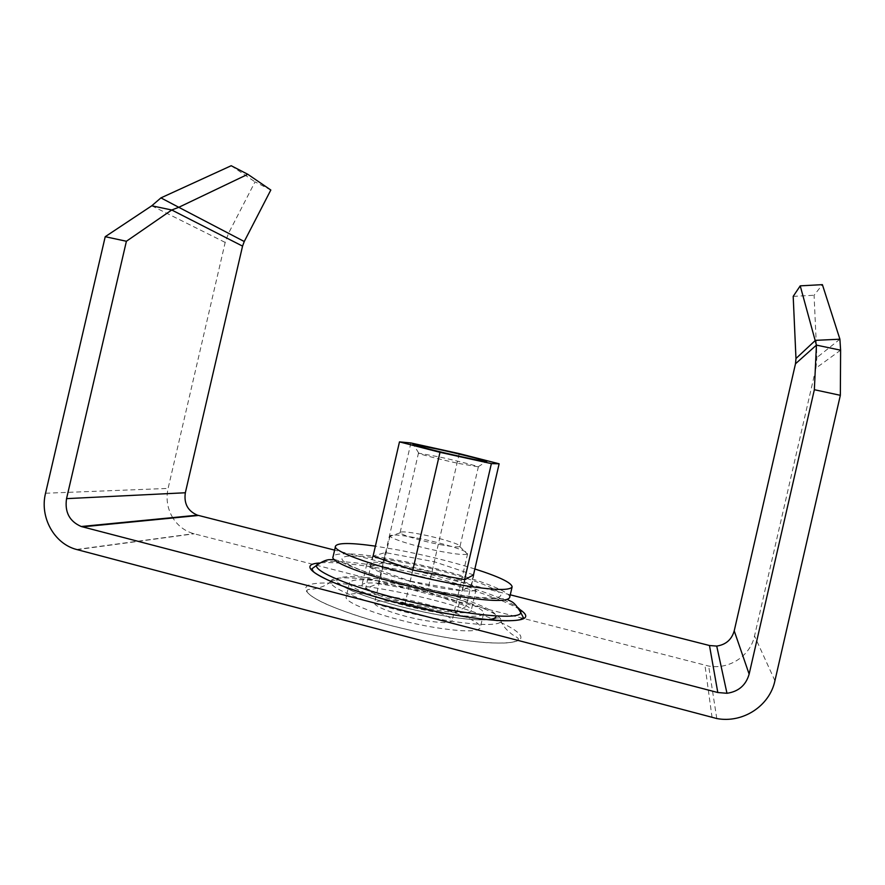 <?xml version="1.0" encoding="UTF-8"?>
<svg xmlns="http://www.w3.org/2000/svg" width="885" height="885" viewBox="0 0 885 885"><rect width="100%" height="100%" fill="white"/><g stroke="black" fill="none" stroke-linecap="round" stroke-linejoin="round"><path stroke-width="0.66" stroke-dasharray="4.42 3.32" d="M404.777 603.349C377.01 595.749 362.728 589.709 361.932 585.206C362.507 580.151 396.48 583.956 427.577 592.087C455.155 599.455 469.714 605.572 471.251 610.44C471.373 615.374 437.5 611.989 404.777 603.349M409.888 581.224C382.088 573.768 367.74 568.026 366.833 564.01C367.264 559.541 401.137 563.789 432.256 571.81C459.868 579.078 474.493 584.885 476.141 589.244C476.384 593.625 442.633 589.742 409.888 581.224M840.606 350.183L815.948 368.116L754.529 635.972C750.325 655.984 729.14 669.801 708.675 666.062L193.693 533.666C184.899 531.133 177.962 525.9 172.885 517.957M172.663 517.603C167.387 508.543 165.86 498.819 168.095 488.42L225.188 242.424L228.551 233.253L255.024 181.868L270.821 190.021M510.28 594.831L334.607 550.116M231.195 165.727L255.024 181.868M815.948 368.116L816.899 357.573L814.067 295.258L822.397 284.649M793.192 296.364L814.067 295.258M458.596 463.441L478.121 466.793C476.296 465.698 455.698 460.499 438.661 456.804L418.461 453.153C417.51 453.651 439.745 459.37 458.596 463.441M439.878 544.552C451.173 546.664 457.81 547.339 459.791 546.565L460.034 546.288C461.019 544.408 439.237 537.814 420.762 534.286C408.129 531.896 401.259 531.288 400.142 532.46L400.241 532.814C401.137 534.938 422.112 541.189 439.878 544.552M401.878 603.061C425.829 607.066 453.728 616.723 452.147 620.717C450.764 623.228 441.936 623.195 425.652 620.606C400.861 616.557 372.596 606.557 374.598 602.818C376.335 600.262 385.429 600.34 401.878 603.061M416.912 538.003C440.73 542.505 468.862 551.112 467.612 553.667L467.335 554.021C464.879 555.116 456.295 554.309 441.582 551.587C418.395 547.262 391.115 539.02 390.185 536.21L390.086 535.768C391.601 534.186 400.54 534.927 416.912 538.003M456.195 615.252C473.42 617.066 482.546 616.48 483.586 613.471C485.92 606.933 437.809 590.826 397 583.746C368.492 578.845 352.661 578.436 349.52 582.518C345.902 588.37 395.13 605.44 438.451 612.674L455.521 615.175M393.902 597.165C365.361 592.386 349.475 592.22 346.245 596.667C342.517 603.006 391.646 620.507 435.022 627.531C463.043 631.912 478.143 631.945 480.323 627.62C482.779 620.562 434.756 604.068 393.902 597.165M365.594 588.481L405.164 603.15L457.102 612.177L466.284 606.203L427.245 592.253L378.415 583.558L365.594 588.481L373.027 556.344M410.905 442.965L378.415 583.558M412.808 570.073L405.164 603.15M464.614 579.598L457.102 612.177M473.42 575.228L466.284 606.203M459.249 453.618L427.245 592.253M509.66 597.508C512.216 589.786 448.883 569.475 395.761 559.862C361.467 553.424 334.043 551.72 333.081 556.742M474.869 568.978C451.051 561.544 425.442 555.205 398.051 549.95L375.384 546.134M410.175 581.102L462.435 590.538L471.462 585.416L432.013 571.92L382.884 562.871L370.162 566.942L410.175 581.102L412.731 570.062M473.508 574.874L434.347 561.776L385.263 552.583L373.083 556.079M471.462 585.416L473.873 574.996M462.435 590.538L464.946 579.653M370.162 566.942L372.64 556.211M382.884 562.871L385.263 552.583M432.013 571.92L434.347 561.776M434.303 600.273C485.566 613.438 527.095 631.304 520.159 639.379C516.132 642.621 504.815 643.716 486.219 642.665C460.189 640.629 423.395 634.014 388.626 624.987C362.441 617.874 341.256 610.761 325.083 603.636C305.878 594.587 301.11 587.717 309.883 584.598C326.808 579.476 383.094 587.032 434.303 600.273M432.632 591.932C471.307 601.756 503.134 614.787 500.888 620.949C500.755 628.516 448.252 623.46 397 609.865C357.153 599.554 328.988 587.142 330.691 581.644C331.344 573.403 384.632 579.376 432.632 591.932M487.889 619.688C473.176 621.226 434.402 615.462 399.047 606.181C372.286 599.068 353.58 592.408 342.926 586.224M342.672 586.069C317.903 571.301 376.512 575.051 432.212 589.797C466.849 598.614 495.666 610.075 495.965 615.971M436.803 569.907C475.577 579.686 505.999 591.921 500.058 596.346C494.837 600.937 448.96 595.129 404.257 583.602C359.454 572.119 332.893 559.475 344.796 556.731C356.047 553.822 398.106 560.061 436.803 569.907M316.487 565.449C316.841 556.001 381.004 563.778 438.407 578.646C478.431 589.012 504.892 598.647 517.769 607.53M519.783 609.455C504.295 600.284 477.292 590.737 438.794 580.792C391.469 568.635 338.833 560.537 318.744 563.037M151.755 205.796L225.188 242.424M45.544 493.244L168.095 488.42M77.106 549.629L194.169 533.788M712.06 717.525L704.958 665.277M774.928 680.742L754.529 635.972M160.926 197.886L228.551 233.253M839.909 339.198L816.899 357.573M330.924 581.467L330.691 581.644C323.711 588.348 309.96 589.609 311.066 589.222C308.633 589.277 307.239 589.698 306.885 590.472C307.018 597.552 340.769 612.332 388.67 624.965C423.749 634.003 455.012 639.778 482.469 642.311C508.023 644.092 515.114 642.632 518.422 639.313C518.466 638.472 517.404 637.488 515.214 636.348C515.911 637.123 504.207 629.976 500.888 620.949L500.755 620.684M330.99 581.423C333.313 580.162 334.773 579.885 335.382 580.604C335.758 580.339 338.015 584.742 352.75 591.169C364.819 596.169 380.24 601.181 399.013 606.192C420.53 611.623 440.675 615.628 459.448 618.206C483.321 621.248 494.947 619.234 496.496 618.018C497.824 617.442 499.228 618.294 500.722 620.606M366.833 564.01L361.932 585.206M334.475 559.563C336.4 559.685 340.957 561.61 348.126 565.338L371.39 574.265L404.014 583.724C438.418 592.895 480.378 598.88 491.363 598.625C505.656 598.548 504.55 598.736 507.171 599.433M76.53 549.474L193.693 533.666M716.784 718.543L708.675 666.062M476.141 589.244L471.251 610.44M478.121 466.793L486.285 461.616M460.034 546.288L478.331 466.981M467.612 553.667L452.147 620.717M459.791 546.565L467.335 554.021M349.52 582.518L346.245 596.667M483.586 613.471L480.323 627.62M400.241 532.814L390.185 536.21M390.086 535.768L374.598 602.818M400.142 532.46L418.461 453.153M418.738 453.087L413.66 444.845"/><path stroke-width="1.33" d="M66.541 498.642C64.583 512.105 69.484 521.398 81.232 526.509L717.801 692.524L726.972 693.287C738.555 691.605 745.944 685.222 749.141 674.116L814.355 389.71L840.341 395.318L774.928 680.742C769.607 706.13 742.703 723.476 716.784 718.543L76.53 549.474C54.062 543.678 39.515 517.061 45.544 493.244L105.227 236.693L126.4 241.262L66.541 498.642L185.341 492.757L242.556 246.118L244.249 241.516L270.821 190.021L247.811 174.301L178.781 207.3L160.926 197.886L231.195 165.727L247.811 174.301M814.355 389.71L816.424 345.117L795.493 363.768L734.218 630.861C731.696 639.623 725.866 644.7 716.728 646.083L709.482 645.519L510.28 594.831M334.607 550.116L197.466 515.181C187.819 511.076 183.781 503.609 185.341 492.757M105.227 236.693L151.755 205.796L171.734 209.988L126.4 241.262M840.341 395.318L840.606 350.183L816.424 345.117L800.228 285.855L822.397 284.649L839.909 339.198L815.439 340.349L795.969 358.502L795.493 363.768M242.556 246.118L171.734 209.988L178.781 207.3L244.249 241.516M151.755 205.796L160.926 197.886M839.909 339.198L840.606 350.183M800.228 285.855L793.192 296.364L795.969 358.502M462.744 457.014C479.969 460.753 487.956 462.202 486.706 461.351C484.272 460.1 458.928 453.795 438.009 449.204L413.395 444.425C408.472 444.071 437.444 451.494 462.744 457.014M455.521 615.175L456.195 615.252M399.478 441.88L440 452.323L491.374 463.607L499.129 463.795L459.249 453.618L410.905 442.965L399.478 441.88L373.027 556.344M440 452.323L412.808 570.073M491.374 463.607L464.614 579.598M499.129 463.795L473.42 575.228M375.384 546.134C350.914 542.671 337.639 542.671 335.537 546.111L333.081 556.742C328.28 563.336 393.593 585.184 451.062 595.14C487.69 601.302 507.227 602.099 509.66 597.508L512.116 586.877C511.663 582.75 499.251 576.788 474.869 568.978M335.537 546.111C330.846 552.218 396.259 573.635 453.673 583.801C490.268 590.118 509.749 591.136 512.116 586.877M373.083 556.079L412.731 570.062L464.946 579.653L473.508 574.874M517.769 607.53C520.258 609.522 521.254 611.214 520.767 612.608C520.435 620.927 457.733 614.356 396.06 598.127C348.347 585.848 314.894 571.555 316.487 565.449L311.896 568.823L313.179 571.323C314.197 572.783 319.065 575.681 327.793 580.007C343.568 587.065 365.638 594.344 394.013 601.833C433.219 612.055 476.053 619.511 500.899 620.684C525.579 621.358 531.874 617.608 519.783 609.455M318.744 563.037C292.669 565.117 326.233 584.443 393.969 601.855C430.785 611.17 463.054 617.199 490.799 619.909C505.335 621.06 515.136 620.971 520.214 619.633L523.4 617.653L520.767 612.608C517.305 606.612 514.262 602.95 511.607 601.623L507.171 599.433M749.141 674.116L734.218 630.861M717.801 692.524L709.482 645.519M82.394 526.852L198.417 515.457M495.965 615.971C496.142 617.929 493.454 619.168 487.889 619.688M726.972 693.287L716.728 646.083M81.232 526.509L197.466 515.181M334.475 559.563L328.866 559.685C325.503 560.039 321.377 561.953 316.487 565.449"/></g></svg>
